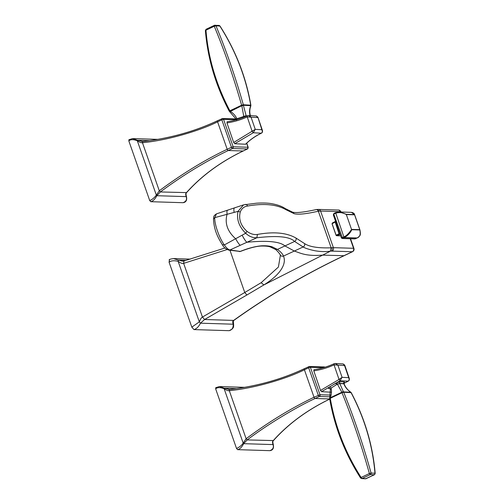 <?xml version="1.0" encoding="UTF-8"?>
<svg xmlns="http://www.w3.org/2000/svg" width="504" height="504" viewBox="0 0 504 504"><rect width="100%" height="100%" fill="white"/><g stroke="black" fill="none" stroke-linecap="round" stroke-linejoin="round"><path stroke-width="0.76" d="M340.855 212.02L340.736 211.68L320.569 211.05A13.205 2.684 160.7 0 0 319.202 211.1L318.345 211.195L331.166 247.798L332.029 247.71A13.205 2.684 -19.3 0 1 333.39 247.659L353.556 248.289L350.217 238.745M332.023 247.71A2.64 2.035 85.2 0 1 331.034 251.149A10.565 2.148 -19.3 0 1 332.123 251.112A2.64 2.287 91.8 0 0 333.39 247.659L320.569 211.05A2.64 2.287 91.8 0 0 318.534 209.418L338.694 210.048L341.107 211.819A2.64 0.535 160.7 0 0 340.736 211.68A2.64 2.287 -88.2 0 0 338.694 210.048M169.527 259.787L169.067 262.156L191.822 327.14L193.971 329.591C196.51 328.873 198.677 326.737 200.479 323.184L204.599 319.511L246.928 294.979L244.761 292.509L261.141 282.706L278.41 267.038L280.363 255.364L280.123 254.766C281.093 255.226 275.745 249.001 275.045 249.241L270.415 246.985C268.424 246.236 265.224 245.927 260.82 246.059L260.82 246.059C255.824 246.324 248.995 248.126 240.345 251.464L228.911 250.154C225.924 249.089 223.826 247.42 222.611 245.152C217.816 237.491 213.967 230.095 213.501 218.944L214.754 217.646L238.001 211.359C236.439 219.334 238.997 226.63 245.662 233.239C248.976 236.376 252.693 237.888 256.826 237.775C277.168 235.368 289.762 236.584 294.607 241.435L303.125 246.966C305.109 248.214 308.977 249.467 314.748 250.721C320.286 251.685 325.483 251.849 330.334 251.219L331.166 247.798C318.396 248.27 309.544 246.872 304.611 243.608L296.056 238.096C286.719 232.697 273.855 231.481 257.456 234.436C254.041 234.965 250.583 233.957 247.073 231.405C240.736 225.685 238.474 219.208 240.269 211.982C241.674 208.517 244.087 206.539 247.521 206.048C263.907 203.143 276.778 204.391 286.146 209.79L294.185 213.709C298.362 214.767 306.413 213.929 318.345 211.195C317.715 209.784 316.871 209.299 315.806 209.733M240.269 211.982L238.001 211.359L243.589 204.857L256.341 203.213C261.929 202.854 266.641 202.942 270.497 203.477C276.853 204.504 281.711 206.167 285.069 208.467L286.146 209.79M330.334 251.219L263.775 284.987C281.963 273.722 286.53 262.874 283.462 256.082C282.92 254.237 280.917 252.019 277.452 249.417L272.248 246.872C269.621 245.983 266.099 245.624 261.696 245.807C255.629 246.267 248.485 248.138 240.276 251.414L229.931 249.978L256.826 237.775L257.456 234.436M243.589 204.857L216.443 213.872L214.754 217.646C214.32 223.908 219.227 237.926 224.318 244.944L245.662 233.239L247.073 231.405M240.345 251.464L239.306 251.597M246.928 294.979L263.775 284.987M332.123 251.112L352.29 251.742A2.64 2.287 -88.2 0 0 353.556 248.289A2.64 0.535 -19.3 0 1 353.928 248.428C354.312 249.839 353.858 250.923 352.567 251.685A2.64 1.203 -115.4 0 1 352.29 251.742L343.804 255.774C304.214 274.617 267.492 296.163 233.636 320.412L204.599 319.511L202.444 317.048L183.639 263.359L227.128 249.537M229.982 250.318L244.761 292.509L202.444 317.048C201.442 317.514 200.409 319.12 199.332 321.88L191.822 327.14M304.611 243.608C304.958 245.095 304.46 246.217 303.125 246.966L294.311 251.049C300.334 253.002 305.865 256.473 322.686 255.112L344.081 255.717C304.58 274.516 267.901 296.031 234.058 320.267C233.383 320.5 233.194 321.439 233.491 323.07L233.194 324.204L200.479 323.184L199.332 321.88L178.145 261.374C180.823 263.183 182.65 263.844 183.639 263.359L183.947 260.99L225.03 247.987M193.971 329.591L229.112 330.681C232.023 329.962 233.383 327.808 233.194 324.204C232.483 322.144 232.627 320.878 233.636 320.412L234.058 320.267M183.84 261.047L182.454 261.154L178.391 260.114L178.145 261.374C174.252 260.348 171.221 260.606 169.067 262.156M186.133 260.354L178.391 260.114L173.552 258.59C170.724 258.949 169.256 259.39 169.142 259.906M229.465 330.586L229.112 330.681M228.911 250.154L229.931 249.978C228.23 249.568 226.359 247.892 224.318 244.944L222.56 244.761M339.86 233.541L336.357 235.053L336.899 235.677A0.662 0.573 91.8 0 1 336.155 235.318L332.136 223.845M334.984 221.779L332.382 222.995L332.338 223.581L335.727 221.741M340.647 235.79L336.899 235.677L340.093 234.203M357.342 237.882L354.936 238.89L342.191 238.499L344.408 237.554L343.867 236.93L341.473 237.693M333.61 215.239L333.799 214.099L335.576 213.255C339.268 212.039 342.859 212.48 346.343 214.584L346.393 214.32A0.662 0.573 91.8 0 1 346.544 214.565L354.577 214.811L359.78 229.66L351.748 229.414A0.662 0.573 91.8 0 1 351.786 229.711C350.28 232.955 347.823 235.57 344.408 237.554L357.21 237.945C359.932 236.886 360.801 234.221 359.818 229.956A0.662 0.573 -88.2 0 0 359.78 229.66L359.869 229.692A0.662 0.391 -20.7 0 1 359.818 229.956L351.786 229.711A0.662 0.372 27.6 0 0 351.546 229.433L346.343 214.584L351.546 229.433C348.97 233.352 346.412 235.853 343.867 236.93L335.62 212.669L339.337 211.97L346.393 214.32L354.425 214.565A0.662 0.573 162.9 0 1 354.671 214.843L354.577 214.811A0.662 0.573 -88.2 0 0 354.425 214.565L351.401 212.341L339.337 211.97L335.62 212.669L333.843 213.513L333.327 214.887L341.391 237.907L342.191 238.499M354.936 238.89L357.286 237.932C360.391 235.469 360.883 235.645 359.951 229.918L354.621 214.704C354.413 213.494 353.342 212.707 351.401 212.341M360.259 233.831L359.951 229.918L354.621 214.704M351.244 392.698L351.08 392.673C364.625 418.326 372.588 445.19 374.982 473.25L374.982 473.25A1.323 0.391 -4.9 0 1 375.184 473.426C372.796 445.309 364.814 418.396 351.244 392.698L350.992 392.364A1.323 0.58 -46.1 0 0 350.797 392.282L342.707 391.835L329.748 397.99L330.265 398.305L329.874 398.834M360.706 477.962L361.103 477.458A1.323 0.605 64.6 0 0 362.099 478.479L370.39 474.541L374.283 474.762A1.323 1.14 -86.8 0 0 374.982 473.25L371.083 473.029A1.323 1.14 93.2 0 1 370.39 474.541A1.323 0.605 -115.4 0 1 370.207 474.491L370.207 474.491A1.323 0.605 -115.4 0 1 369.394 473.514L371.083 473.029C363.151 444.66 354.029 417.734 343.715 392.257L343.728 392.238A1.323 1.14 -86.8 0 0 343.451 391.86L339.721 383.386L343.816 383.62A1.323 1.14 93.2 0 1 344.434 381.906L344.087 382.983M351.061 392.654L351.08 392.673A1.323 0.58 -46.1 0 0 350.992 392.364L350.816 392.219C347.691 390.09 345.461 387.311 344.131 383.878L343.879 383.796C344.956 386.933 347.262 389.756 350.784 392.269A1.323 1.14 -86.8 0 1 351.061 392.654L343.728 392.238M374.604 474.535A1.323 0.605 -115.4 0 1 374.434 474.736L365.501 478.8A1.323 1.14 -86.8 0 0 365.999 478.699A1.323 0.605 64.6 0 0 366.143 478.674A1.323 0.605 64.6 0 0 366.257 478.573M375.184 473.426L374.434 474.736A1.323 0.605 -115.4 0 1 374.283 474.762L365.999 478.699L362.099 478.479A1.323 1.14 93.2 0 1 361.607 478.579L360.568 477.968C344.805 453.26 334.505 426.838 329.673 398.702L329.717 398.078A1.323 0.964 17.8 0 1 329.748 397.99L329.855 398.324M344.087 383.827L339.778 383.563L337.415 384.206L341.895 392.276A1.323 0.605 -115.4 0 0 341.97 392.717L343.715 392.257L342.707 391.835A1.323 0.718 117.6 0 0 342.002 392.723C352.258 418.081 361.387 445.013 369.394 473.514L361.103 477.458C345.429 452.913 335.147 426.529 330.265 398.305L330.29 398.273A1.323 0.605 64.6 0 1 330.214 397.826C331.525 394.689 331.815 391.438 331.084 388.074L329.837 386.851L335.431 383.38A1.323 0.58 -119.6 0 1 336.584 384.596A97.719 84.344 93.2 0 1 337.39 384.149L339.721 383.386A1.323 1.14 -86.8 0 1 340.339 381.673L344.434 381.906M330.674 389.296L331.084 388.074L337.39 384.149A1.323 0.586 61 0 0 336.244 382.92L340.339 381.673M329.729 398.57A1.323 0.964 17.8 0 1 329.717 398.078L330.416 389.176L329.66 388.408A1.323 1.14 -86.8 0 0 328.992 388.609C328.173 388.471 328.457 387.885 329.837 386.851M348.239 381.131C349.159 380.734 349.505 379.821 349.272 378.403L348.699 377.679C349.455 379.38 349.253 380.539 348.088 381.163L340.124 380.715L342.065 377.307L339.041 379.455L340.124 380.715L321.558 391.677L330.775 392.194M348.384 380.986L344.018 383.311M320.506 390.455L313.797 370.868C321.079 369.76 327.827 367.756 334.039 364.864L339.041 379.455L320.506 390.455L321.558 391.677M313.797 370.868L313.967 369.722C321.231 368.594 327.959 366.591 334.139 363.705L335.33 363.491L334.139 363.705M344.717 365.11L343.167 363.932L344.534 365.526L344.717 365.11L349.272 378.403M334.284 363.68L334.039 364.864L337.901 365.154L335.33 363.491L343.167 363.932M308.895 366.578A1.323 1.147 91.8 0 1 310.382 367.29L308.662 367.775A1.323 0.605 -115.4 0 1 308.536 367.032L308.536 367.025A1.323 0.605 -115.4 0 1 308.75 366.603A1.323 0.605 -115.4 0 1 308.895 366.578M324.904 367.24A1.323 1.147 -88.2 0 0 324.211 366.937L324.979 367.214M329.969 398.954C307.264 409.853 288.326 423.782 273.149 440.729C272.374 441.416 272.349 442.701 273.073 444.591L243.665 443.671C241.857 447.155 239.835 449.146 237.586 449.656L236.521 448.44C239.299 447.294 241.517 445.517 243.186 443.123L246.122 438.726C268.607 421.974 291.243 408.152 314.03 397.246L319.996 394.745A1.323 1.147 91.8 0 1 319.36 396.472A1.323 0.605 -115.4 0 1 318.868 396.201L318.868 396.201A1.323 0.605 -115.4 0 1 318.276 395.231L308.662 367.775L304.416 369.791C288.017 378.05 256.618 387.979 229.301 390.688C228.117 390.896 226.397 390.247 224.141 388.748L243.186 443.123L243.665 443.671L247.168 439.923C269.514 422.957 298.494 406.104 315.12 398.488L319.36 396.472L330.139 396.805M324.211 366.937L309.362 366.477L304.511 368.619A1.323 0.605 64.6 0 1 304.649 368.594C281.805 379.336 256.763 386.316 229.522 389.529L229.301 390.688L246.122 438.726L247.168 439.923L273.439 440.572C288.572 423.688 307.459 409.802 330.107 398.922M237.586 449.656L269.816 450.664C272.866 449.568 273.949 447.546 273.073 444.591L273.124 443.898C272.689 442.166 272.79 441.057 273.439 440.572M229.471 389.535L224.249 388.212L224.141 388.748C220.292 387.236 217.457 387.267 215.649 388.842L236.521 448.44M215.649 388.842L215.876 387.664L219.416 386.549L215.674 387.734M236.546 388.597L224.249 388.212L219.416 386.549M229.484 111.327L229.78 111.73L229.874 110.785L229.484 111.327L229.78 111.712L241.819 105.689L243.76 116.355L246.128 115.712L243.375 105.267L250.708 105.676L250.816 106.01L250.683 105.178A1.323 1.14 93.2 0 1 250.708 105.676L250.816 106.01L250.708 105.676C249.335 109.431 249.171 112.852 250.23 115.945M250.683 105.178L243.331 104.75A1.323 0.68 142.9 0 1 242.764 105.55L241.819 105.689A1.323 0.605 -115.4 0 1 241.592 105.235L229.874 110.785C216.14 84.615 208.171 57.752 205.966 30.19L214.257 26.252C224.362 50.45 233.478 76.766 241.611 105.204L243.331 104.75C235.267 76.488 226.145 50.173 215.964 25.817L214.257 26.252A1.323 0.605 -115.4 0 1 214.421 25.326A1.323 0.605 -115.4 0 1 214.572 25.301A1.323 1.14 93.2 0 1 215.964 25.817L219.864 26.038C235.582 50.702 245.864 77.081 250.696 105.166L250.891 105.298C246.059 77.162 235.759 50.74 219.996 26.032L219.864 26.038A1.323 1.14 -86.8 0 0 218.957 25.421L219.996 26.032M241.592 105.235L243.375 105.267A1.323 1.14 93.2 0 0 243.35 104.769M246.897 115.933L243.779 116.411A97.719 84.344 93.2 0 1 242.934 116.745L236.924 118.736C235.437 115.63 233.176 113.129 230.139 111.239L229.906 110.792M236.534 120.028L236.924 118.736L236.174 118.982M206.281 29.238A1.323 0.605 64.6 0 0 206.13 29.264L205.38 30.568C207.724 58.685 215.706 85.598 229.32 111.302L235.929 118.9L235.966 119.883M250.494 116.078C249.461 112.606 249.568 109.242 250.828 105.985L250.834 105.972M226.958 122.907C234.24 121.798 240.994 119.794 247.206 116.903L251.068 117.193L248.491 115.529L247.306 115.744C241.12 118.629 234.398 120.632 227.128 121.76L226.958 122.907L233.673 142.487L234.725 143.716L245.643 144.232C250.034 139.828 255.289 136.143 261.406 133.169L261.255 133.201C255.27 136.067 249.99 139.772 245.417 144.32M234.725 143.716L253.292 132.754L255.232 129.345L233.673 142.487M256.334 115.97L248.491 115.529L247.451 115.718L247.206 116.903L252.208 131.494L253.292 132.754L261.255 133.201C262.414 132.577 262.622 131.418 261.866 129.717L257.884 117.148L256.334 115.97L257.702 117.564L251.068 117.193L255.232 129.345L261.866 129.717L262.439 130.442L257.884 117.148M247.678 148.762A1.323 0.605 -115.4 0 1 247.514 148.945L243.274 150.961A1.323 0.605 64.6 0 1 243.13 150.992L247.376 148.976A1.323 1.147 -88.2 0 0 248.012 147.25L247.514 148.945A1.323 0.605 -115.4 0 1 247.376 148.976L232.527 148.51A1.323 0.605 -115.4 0 1 232.029 148.239L232.029 148.239A1.323 0.605 -115.4 0 1 231.437 147.269L233.163 146.784A1.323 1.147 91.8 0 1 232.527 148.51L228.281 150.526C205.5 161.425 182.845 175.241 160.335 191.955L159.283 190.764L156.347 195.161L137.308 140.786C139.564 142.285 141.284 142.934 142.462 142.727C169.861 140.049 201.947 129.793 217.583 121.829L221.823 119.813A1.323 0.605 -115.4 0 1 221.703 119.07L221.703 119.064A1.323 0.605 -115.4 0 1 221.917 118.642A1.323 0.605 -115.4 0 1 222.056 118.61A1.323 1.147 91.8 0 1 223.543 119.328L221.823 119.813L231.437 147.269L227.197 149.285C205.292 159.642 182.656 173.471 159.283 190.764L142.462 142.727L142.663 141.567C169.873 138.354 194.878 131.38 217.671 120.658A1.323 0.605 64.6 0 0 217.583 121.829L227.197 149.285A1.323 0.605 64.6 0 0 228.281 150.526L243.13 150.992C220.431 161.891 201.493 175.82 186.316 192.767C185.541 193.454 185.516 194.739 186.241 196.629L186.285 195.936C185.85 194.204 185.957 193.095 186.6 192.61C201.739 175.72 220.626 161.841 243.274 150.961A1.323 0.605 64.6 0 0 243.382 150.872M235.948 118.931L222.529 118.516L217.671 120.658A1.323 0.605 64.6 0 1 217.816 120.632C194.972 131.374 169.93 138.354 142.689 141.567M142.638 141.574L137.409 140.251L137.308 140.786C133.453 139.274 130.624 139.306 128.816 140.881L129.043 139.703L132.577 138.587L128.841 139.772M149.688 200.479L150.753 201.694C152.995 201.184 155.024 199.187 156.832 195.709L156.347 195.161C154.041 198.078 151.817 199.855 149.688 200.479L128.816 140.881M150.753 201.694L182.983 202.703C186.026 201.606 187.11 199.584 186.241 196.629L156.832 195.709L160.335 191.955L186.6 192.61M149.707 140.635L137.409 140.251L132.577 138.587M247.237 115.775L246.191 115.895A1.323 1.14 -86.8 0 0 246.336 116.191M243.848 117.249A1.323 0.617 68.2 0 0 243.779 116.411L242.934 116.745A1.323 0.624 -111.1 0 1 242.991 117.583M250.696 105.166L250.299 105.695M318.534 209.418L317.136 209.469L319.202 211.1M294.185 213.709L292.528 212.134L285.069 208.467M247.521 206.048C246.941 204.7 246.16 204.189 245.177 204.517M296.056 238.096C296.415 239.564 295.936 240.679 294.607 241.435L284.949 245.927L294.311 251.049L283.462 256.082C281.881 256.511 280.741 256.007 280.048 254.57M234.864 207.913C233.894 207.591 233.648 209.066 234.121 212.348M227.972 210.2C227.021 209.884 226.724 211.22 227.09 214.206C224.589 223.303 227.462 231.5 235.696 238.789C237.617 242.311 239.135 244.478 240.257 245.278M242.134 235.223C244.144 239.035 245.732 241.384 246.891 242.267C267.221 240.314 279.903 241.536 284.949 245.927L277.452 249.417L275.045 249.241M260.82 246.059L261.696 245.807M270.415 246.985L272.248 246.872M261.141 282.706L263.844 284.918M340.175 234.436L339.009 233.793L335.103 221.722M355.433 238.789L355.553 238.19L355.433 238.789L342.632 238.398L333.799 214.099M335.57 212.719L333.913 213.501M330.145 388.679L328.992 388.609M341.97 392.717L330.29 398.273M335.431 383.38A99.042 85.485 93.2 0 1 336.244 382.92M348.239 381.137L344.018 383.374M348.699 377.679L344.534 365.526L337.901 365.154L342.065 377.307L348.699 377.679M323.341 367.693L310.382 367.29L319.996 394.745L330.542 395.079M228.671 389.56L229.496 389.529C256.706 386.316 281.711 379.348 304.511 368.619A1.323 0.605 64.6 0 0 304.416 369.791L314.03 397.246A1.323 0.605 64.6 0 0 315.12 398.488L329.717 398.947M205.38 30.568A1.323 0.391 -4.8 0 1 205.966 30.19A1.323 0.605 64.6 0 1 206.13 29.264L214.421 25.326L218.957 25.421M261.551 133.025L261.406 133.169C262.326 132.766 262.672 131.859 262.439 130.442M236.017 119.719L223.543 119.328L233.163 146.784L248.012 147.25L246.62 143.281M350.538 238.757L353.928 248.428M317.136 209.469L316.31 209.557C303.874 212.272 295.949 213.129 292.528 212.134M352.567 251.685L344.081 255.717M183.947 260.99L182.454 261.154M190.336 259.113L173.597 258.59M233.491 323.07C234.032 328.23 232.961 327.631 232.249 328.98L229.288 330.668M213.501 218.944C214.156 217.048 212.575 216.487 216.443 213.872M335.595 221.357L332.382 222.995L332.041 223.814L336.061 235.28L336.666 235.727L340.666 235.847M365.501 478.8L361.607 478.579M244.472 387.33L219.41 386.549M273.231 444.194C274.063 448.094 272.947 450.248 269.892 450.658M344.131 383.878L344.188 382.794L343.344 383.361M246.739 143.167L248.195 147.319M142.663 141.567L141.838 141.599M186.392 196.232C187.23 200.119 186.121 202.274 183.059 202.696M157.632 139.362L132.577 138.581M250.847 105.922L250.891 105.298"/></g></svg>
